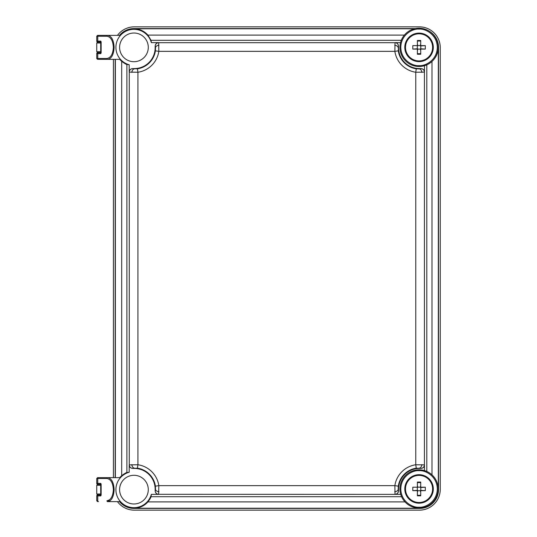 <?xml version="1.0" encoding="UTF-8"?>
<svg xmlns="http://www.w3.org/2000/svg" width="537" height="537" viewBox="0 0 537 537"><rect width="100%" height="100%" fill="white"/><g stroke="black" fill="none" stroke-linecap="round" stroke-linejoin="round"><path stroke-width="0.81" d="M117.469 35.368A20.862 20.862 0 0 1 134.29 26.85L419.404 26.85A20.862 20.862 0 0 1 440.259 47.712L440.259 489.288A20.862 20.862 0 0 1 419.404 510.15L134.29 510.15A20.862 20.862 0 0 1 117.469 501.632M113.428 59.359L113.428 477.641M133.941 33.019A14.345 14.345 0 0 0 119.597 47.363A14.345 14.345 0 0 0 133.941 61.708A14.345 14.345 0 0 0 148.286 47.363A14.345 14.345 0 0 0 133.941 33.019M133.941 475.292A14.345 14.345 0 0 0 119.597 489.637A14.345 14.345 0 0 0 133.941 503.981A14.345 14.345 0 0 0 148.286 489.637A14.345 14.345 0 0 0 133.941 475.292M119.496 501.632A18.775 18.775 0 0 0 133.941 508.411L419.746 508.411A18.775 18.775 0 0 0 438.521 489.637L438.521 47.363A18.775 18.775 0 0 0 428.875 30.958M437.877 485.582A18.58 18.58 0 0 1 438.326 489.637L438.326 47.363A18.58 18.58 0 0 1 434.171 59.07M132.666 468.425L134.29 468.425A20.862 20.862 0 0 1 155.153 489.288L155.153 490.912L155.502 489.288L155.401 486.153A21.346 21.346 0 0 0 137.418 468.177L132.666 468.425C130.578 468.21 129.424 467.056 129.202 464.961L129.202 472.238A18.03 18.03 0 0 0 133.941 507.666A18.03 18.03 0 0 0 151.34 494.376L151.038 496.698L401.575 496.698M404.979 501.894L147.903 501.894A18.58 18.58 0 0 1 133.941 508.217L419.746 508.217A18.58 18.58 0 0 1 415.692 507.767M147.903 501.894C149.904 499.229 150.944 497.497 151.038 496.698M420.954 468.358L416.269 468.177A21.346 21.346 0 0 0 398.286 486.153L398.186 489.288L398.541 490.912L398.541 489.288A20.862 20.862 0 0 1 419.404 468.425L420.954 468.358A3.477 3.45 -45 0 0 424.418 464.894L424.485 464.961C424.27 467.056 423.116 468.21 421.021 468.425M398.541 490.912C398.32 493 397.165 494.154 395.078 494.376L400.716 494.376M424.485 470.607L424.485 464.961M151.34 494.376L158.616 494.376C156.522 494.154 155.368 493 155.153 490.912M132.733 68.642L137.418 68.823A21.346 21.346 0 0 0 155.401 50.847L155.502 47.712L155.153 46.088L155.153 47.712A20.862 20.862 0 0 1 134.29 68.575L132.733 68.642A3.477 3.45 135 0 0 129.269 72.106L129.202 72.039C129.424 69.944 130.578 68.79 132.666 68.575M155.153 46.088C155.368 44 156.522 42.846 158.616 42.624L151.34 42.624A18.03 18.03 0 0 0 121.187 34.616A18.03 18.03 0 0 0 129.202 64.762L129.202 72.039M119.751 477.641A18.58 18.58 0 0 1 121.684 475.675L121.684 61.325A18.58 18.58 0 0 1 119.751 59.359M115.361 59.359L115.361 477.641M414.524 28.783L133.941 28.783A18.58 18.58 0 0 1 147.903 35.106L404.374 35.106M121.684 61.325C124.349 63.326 126.081 64.373 126.88 64.46L126.88 472.54L129.202 472.238M126.88 472.54C126.094 472.62 124.362 473.668 121.684 475.675M401.28 40.302L151.038 40.302L151.34 42.624M151.038 40.302L147.903 35.106M415.423 28.589L133.941 28.589A18.775 18.775 0 0 0 119.496 35.368M129.202 64.762L126.88 64.46M115.166 59.359L115.166 477.641M398.474 46.155L398.286 50.847A21.346 21.346 0 0 0 416.269 68.823L419.404 68.924L421.021 68.575L419.404 68.575A20.862 20.862 0 0 1 398.541 47.712L398.474 46.155A3.477 3.45 -135 0 0 395.01 42.692L395.078 42.624C397.165 42.846 398.32 44 398.541 46.088M421.021 68.575C423.116 68.79 424.27 69.944 424.485 72.039L424.485 65.702M400.528 42.624L395.078 42.624M155.401 486.153L158.831 485.649L158.616 494.376M398.474 490.845A3.477 3.45 135 0 1 395.01 494.308L394.863 485.649A24.809 24.809 0 0 1 415.759 464.747L424.418 464.894L424.418 72.106L415.759 72.253A24.809 24.809 0 0 1 394.863 51.351L395.01 42.692L158.684 42.692L158.831 51.351A24.809 24.809 0 0 1 137.928 72.253L129.269 72.106L129.269 464.894L137.928 464.747A24.809 24.809 0 0 1 158.831 485.649L394.863 485.649L398.286 486.153M155.22 490.845A3.477 3.45 45 0 0 158.684 494.308L395.078 494.376M155.153 489.288L155.502 489.288A3.477 2.423 4.9 0 0 158.965 491.717M137.418 468.177L137.928 464.747L137.928 72.253L137.418 68.823M134.29 468.425L134.29 468.076A3.477 2.423 -94.9 0 1 131.86 464.612M132.733 468.358A3.477 3.45 -135 0 1 129.269 464.894L129.202 464.961M419.404 468.425L419.404 468.076A3.477 2.423 -85.1 0 0 421.827 464.612M416.269 468.177L415.759 464.747L415.759 72.253L416.269 68.823M398.541 489.288L398.186 489.288A3.477 2.423 175.1 0 1 394.722 491.717M398.541 47.712L398.186 47.712A3.477 2.423 -175.1 0 0 394.722 45.283M398.286 50.847L394.863 51.351L158.831 51.351L155.401 50.847M419.404 68.575L419.404 68.924A3.477 2.423 85.1 0 1 421.827 72.388M420.954 68.642A3.477 3.45 45 0 1 424.418 72.106L424.485 72.039M134.29 68.575L134.29 68.924A3.477 2.423 94.9 0 0 131.86 72.388M155.153 47.712L155.502 47.712A3.477 2.423 -4.9 0 1 158.965 45.283M155.22 46.155A3.477 3.45 -45 0 1 158.684 42.692L158.616 42.624M438.179 47.363A19.124 19.124 0 0 1 419.055 66.487A19.124 19.124 0 0 1 399.931 47.363A19.124 19.124 0 0 1 419.055 28.239A19.124 19.124 0 0 1 438.179 47.363M420.377 49.874L420.552 48.773L425.311 49.095L425.311 45.632L420.552 45.954L420.377 44.853M417.726 44.853L417.397 45.638L417.397 40.476L420.713 40.476L420.706 45.638M417.397 45.638L412.799 45.632L412.799 49.095L417.558 48.773L417.726 49.874M419.055 33.106A14.257 14.257 0 0 1 433.312 47.363A14.257 14.257 0 0 1 419.055 61.621A14.257 14.257 0 0 1 404.797 47.363A14.257 14.257 0 0 1 419.055 33.106M420.713 40.476L420.531 41.02L417.578 41.02L417.397 40.476M417.397 54.25L417.578 53.707L420.531 53.707L420.713 54.25L417.397 54.25L417.397 49.089M420.706 49.089L420.713 54.25M412.799 45.632L425.311 45.632M425.311 49.095L412.799 49.095M420.786 48.773L420.786 45.954M417.316 45.954L417.316 48.773M438.179 488.938A19.124 19.124 0 0 1 419.055 508.062A19.124 19.124 0 0 1 399.931 488.938A19.124 19.124 0 0 1 419.055 469.815A19.124 19.124 0 0 1 438.179 488.938M420.377 491.449L420.552 490.348L425.311 490.67L425.311 487.207L420.552 487.529L420.377 486.428M417.726 486.428L417.397 487.213L417.397 482.051L420.713 482.051L420.706 487.213M417.397 487.213L412.799 487.207L412.799 490.67L417.558 490.348L417.726 491.449M419.055 474.688A14.257 14.257 0 0 1 433.312 488.938A14.257 14.257 0 0 1 419.055 503.196A14.257 14.257 0 0 1 404.797 488.938A14.257 14.257 0 0 1 419.055 474.688M420.713 482.051L420.531 482.595L417.578 482.595L417.397 482.051M417.397 495.826L417.578 495.289L420.531 495.289L420.713 495.826L417.397 495.826L417.397 490.67M420.706 490.67L420.713 495.826M412.799 487.207L425.311 487.207M425.311 490.67L412.799 490.67M420.786 490.348L420.786 487.529M417.316 487.529L417.316 490.348M100.701 51.713L96.741 51.713L96.741 43.02L97.606 42.148L100.701 42.148L97.606 42.148M100.701 52.579L97.606 52.579L96.741 51.713M97.606 52.754L100.701 52.754L97.606 52.754A0.866 0.866 0 0 0 96.741 53.619L96.741 58.493L97.761 58.493L97.761 53.619L96.741 53.619M97.606 41.973L100.701 41.973L97.606 41.973A0.866 0.866 0 0 1 96.741 41.107L96.741 36.241L97.606 35.368L107.702 35.368C111.575 36.133 113.716 40.127 114.126 47.363C113.716 54.599 111.575 58.6 107.702 59.359L120.476 59.359M106.944 58.493A0.866 0.752 90 0 0 107.702 59.359L98.513 59.359A0.866 0.752 90 0 1 97.761 58.493L106.944 58.493C110.823 57.781 112.965 54.076 113.367 47.363C112.965 40.651 110.823 36.946 106.944 36.241A0.866 0.752 -90 0 1 107.702 35.368L120.476 35.368M98.513 59.359L110.937 59.359M96.741 41.107L100.815 41.107L101.137 41.973L101.137 52.754L100.815 53.619L97.761 53.619A0.866 0.752 -90 0 1 98.513 52.754M100.701 493.98L96.741 493.98L96.741 485.287L97.606 484.421L100.701 484.421L97.606 484.421M100.701 494.852L97.606 494.852L100.701 494.852M97.606 495.027L100.701 495.027L97.606 495.027A0.866 0.866 0 0 0 96.741 495.893L96.741 500.759L97.761 500.759L97.761 495.893L96.741 495.893M97.606 484.246L100.701 484.246L97.606 484.246A0.866 0.866 0 0 1 96.741 483.381L96.741 478.507L97.606 477.641L107.702 477.641C111.575 478.4 113.716 482.401 114.126 489.637C113.716 496.873 111.575 500.867 107.702 501.632L120.476 501.632M110.098 500.759L106.944 500.759C110.823 500.054 112.965 496.349 113.367 489.637C112.965 482.924 110.823 479.219 106.944 478.507A0.866 0.752 -90 0 1 107.702 477.641L120.476 477.641M106.944 500.759A0.866 0.752 90 0 0 107.702 501.632L110.937 501.632M96.741 483.381L100.815 483.381L101.137 484.246L101.137 495.027L100.815 495.893L97.761 495.893A0.866 0.752 -90 0 1 98.513 495.027M432.003 61.433L432.003 474.869M426.808 471.459L426.808 64.843M432.6 47.363A13.546 13.546 0 0 1 419.055 60.916A13.546 13.546 0 0 1 405.502 47.363A13.546 13.546 0 0 1 419.055 33.818A13.546 13.546 0 0 1 432.6 47.363M419.055 61.413A14.049 14.049 0 0 0 433.104 47.363A14.049 14.049 0 0 0 419.055 33.314A14.049 14.049 0 0 0 404.999 47.363A14.049 14.049 0 0 0 419.055 61.413M419.055 29.112C424.391 28.374 437.058 33.851 437.306 47.363C437.058 60.876 424.391 66.353 419.055 65.621C413.712 66.353 401.045 60.876 400.797 47.363C401.045 33.851 413.712 28.374 419.055 29.112M432.6 488.938A13.546 13.546 0 0 1 419.055 502.491A13.546 13.546 0 0 1 405.502 488.938A13.546 13.546 0 0 1 419.055 475.393A13.546 13.546 0 0 1 432.6 488.938M419.055 502.994A14.049 14.049 0 0 0 433.104 488.938A14.049 14.049 0 0 0 419.055 474.889A14.049 14.049 0 0 0 404.999 488.938A14.049 14.049 0 0 0 419.055 502.994M419.055 470.687C424.391 469.956 437.058 475.426 437.306 488.938C437.058 502.451 424.391 507.928 419.055 507.197C413.712 507.928 401.045 502.451 400.797 488.938C401.045 475.426 413.712 469.956 419.055 470.687M100.701 43.02L96.741 43.02M113.367 47.363L114.126 47.363M106.944 36.241L96.741 36.241M98.513 41.973A0.866 0.752 90 0 1 97.761 41.107L97.761 36.241A0.866 0.752 -90 0 1 98.513 35.368M100.701 485.287L96.741 485.287M113.367 489.637L114.126 489.637M106.944 478.507L96.741 478.507M98.513 484.246A0.866 0.752 90 0 1 97.761 483.381L97.761 478.507A0.866 0.752 -90 0 1 98.513 477.641M97.761 500.759A0.866 0.752 90 0 0 98.513 501.632M96.741 58.493L97.606 59.359M100.701 41.537L100.701 53.19M96.741 493.98L97.606 494.852M96.741 500.759L97.606 501.632M100.701 483.81L100.701 495.463"/></g></svg>
